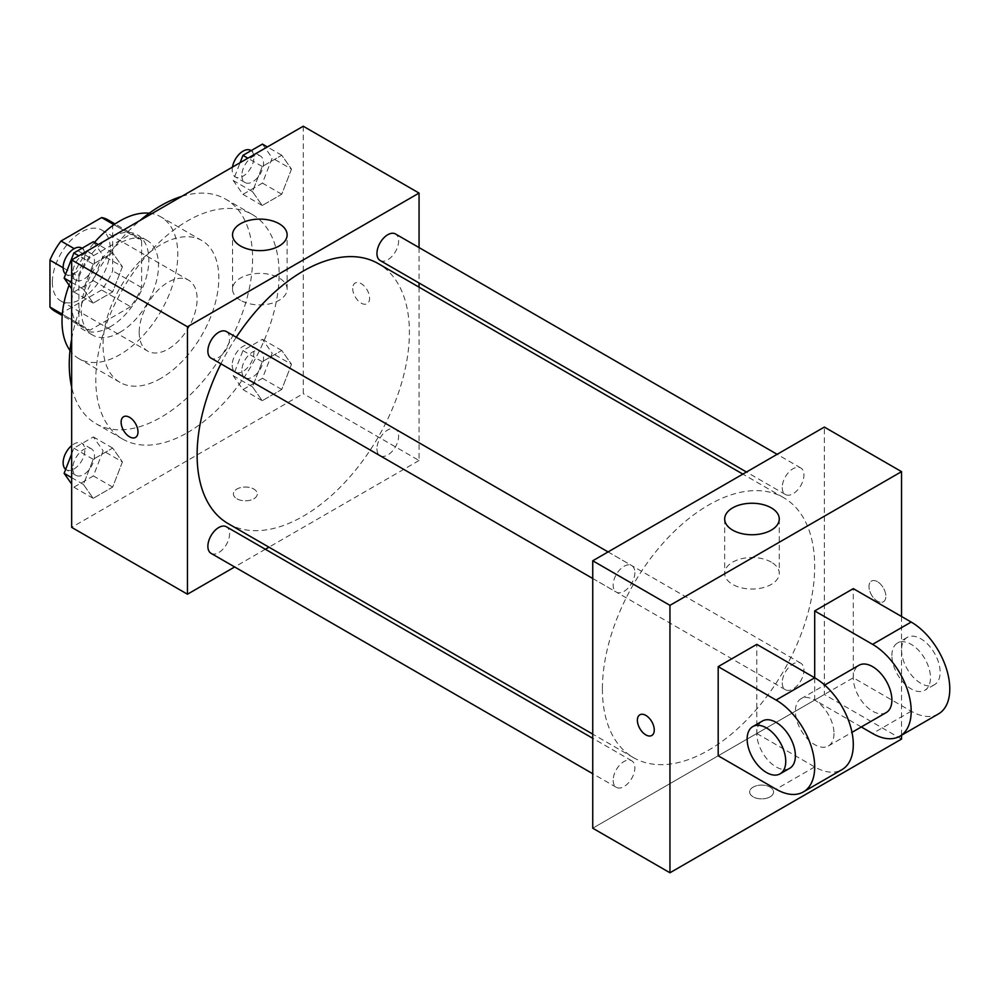 <?xml version="1.0" encoding="UTF-8"?>
<svg xmlns="http://www.w3.org/2000/svg" width="999" height="999" viewBox="0 0 999 999"><rect width="100%" height="100%" fill="white"/><g stroke="black" fill="none" stroke-linecap="round" stroke-linejoin="round"><path stroke-width="0.75" stroke-dasharray="5 3.75" d="M139.211 332.367A40.947 23.639 120 0 0 147.69 351.099A40.947 23.639 120 0 0 188.636 327.472A40.947 23.639 120 0 0 188.624 280.195A40.947 23.639 120 0 0 157.08 291.159A40.947 23.639 120 0 0 139.211 332.367M52.36 282.218A40.947 23.639 120 0 0 60.839 300.961A40.947 23.639 120 0 0 101.786 277.322A40.947 23.639 120 0 0 101.786 230.057A40.947 23.639 120 0 0 70.23 241.021A40.947 23.639 120 0 0 52.36 282.218M112.675 223.951L112.675 270.854A52.835 30.507 120 0 1 101.623 289.997L130.569 306.705A52.835 30.507 120 0 0 141.621 287.562L141.621 240.659L112.675 223.951A52.835 30.507 120 0 0 107.73 219.743M101.623 289.997L61.001 313.449A52.835 30.507 120 0 1 54.895 311.263M130.569 306.705L89.947 330.157L61.001 313.449M62.313 314.21L78.896 323.776L78.896 276.873L63.137 267.769M78.896 323.776A52.835 30.507 120 0 0 83.841 327.984A52.835 30.507 120 0 0 89.947 330.157M141.621 240.659A52.835 30.507 120 0 0 136.676 236.463A52.835 30.507 120 0 0 130.569 234.278L113.986 224.713M78.896 276.873A52.835 30.507 120 0 1 89.947 257.73L130.569 234.278M110.265 326.798A54.583 31.518 -60 0 1 82.967 329.495A54.583 31.518 -60 0 1 82.967 266.458A54.583 31.518 -60 0 1 137.55 234.952A54.583 31.518 -60 0 1 145.916 278.684A54.583 31.518 -60 0 1 110.265 326.798M119.905 332.367A54.583 31.518 120 0 0 155.569 284.265A54.583 31.518 120 0 0 147.203 240.522A54.583 31.518 120 0 0 105.145 255.145A54.583 31.518 120 0 0 81.306 310.077A54.583 31.518 120 0 0 92.62 335.065A54.583 31.518 120 0 0 119.905 332.367M89.947 257.73L74.188 248.626M141.621 287.562L112.675 270.854M149.251 213.212A81.881 47.278 -60 0 1 160.851 216.883A81.881 47.278 -60 0 1 173.401 282.492A81.881 47.278 -60 0 1 119.905 354.645A81.881 47.278 -60 0 1 78.971 358.703A81.881 47.278 -60 0 1 69.992 350.487M69.081 285.14A81.881 47.278 -60 0 1 94.518 242.37M160.926 378.321A81.881 47.278 -60 0 1 119.98 382.38A81.881 47.278 -60 0 1 119.98 287.837A81.881 47.278 -60 0 1 201.86 240.559A81.881 47.278 -60 0 1 214.41 306.169A81.881 47.278 -60 0 1 160.926 378.321M181.818 196.341A129.645 74.85 -60 0 1 225.749 199.188A129.645 74.85 -60 0 1 245.617 303.084A129.645 74.85 -60 0 1 160.926 417.32A129.645 74.85 -60 0 1 96.104 423.751A129.645 74.85 -60 0 1 71.666 387.125M71.666 338.886A129.645 74.85 -60 0 1 140.035 220.467M187.462 432.642A129.645 74.85 120 0 0 272.153 318.406A129.645 74.85 120 0 0 252.285 214.51A129.645 74.85 120 0 0 152.372 249.25A129.645 74.85 120 0 0 95.792 379.72A129.645 74.85 120 0 0 122.64 439.073A129.645 74.85 120 0 0 187.462 432.642M291.496 364.335L281.743 389.473L262.238 400.724L252.497 386.85L262.238 361.725L281.743 350.474L291.496 364.335L281.743 389.473L262.238 400.724L252.497 386.85L262.238 361.725L281.743 350.474L291.496 364.335L272.19 353.196L262.437 378.321L242.944 389.585L233.192 375.711L242.944 350.587L262.437 339.323L272.19 353.196M291.496 169.118L281.743 194.243L262.238 205.507L252.497 191.633L262.238 166.508L281.743 155.245L291.496 169.118L281.743 194.243L262.238 205.507L252.497 191.633L262.238 166.508L281.743 155.245L291.496 169.118L272.19 157.979L262.437 183.104L242.944 194.368L233.192 180.494L240.097 162.687M303.259 126.224L303.259 393.643L71.666 527.36M122.427 461.95L112.675 487.075L93.182 498.339L83.429 484.465L93.182 459.34L112.675 448.076L122.427 461.95L112.675 487.075L93.182 498.339L83.429 484.465L93.182 459.34L112.675 448.076L122.427 461.95L103.122 450.799L93.382 475.936L73.876 487.187L71.666 484.04M122.427 266.733L112.675 291.858L93.182 303.109L83.429 289.248L93.182 264.111L112.675 252.859L122.427 266.733L112.675 291.858L93.182 303.109L83.429 289.248L93.182 264.111L112.675 252.859L122.427 266.733L103.122 255.582L93.382 280.719L73.876 291.97L71.666 288.823M419.056 287.163L419.056 460.502L303.259 393.643M419.056 460.502L268.943 547.177M265.334 549.25L234.653 566.97M236.913 498.801A11.938 6.893 0 0 0 249.925 500.299A11.938 6.893 0 0 0 257.305 493.931A11.938 6.893 0 0 0 245.354 487.037A11.938 6.893 0 0 0 233.416 493.931A11.938 6.893 0 0 0 236.913 498.801A11.938 6.893 0 0 0 249.925 500.287A11.938 6.893 0 0 0 257.305 493.918A11.938 6.893 0 0 0 245.354 487.025A11.938 6.893 0 0 0 233.416 493.918A11.938 6.893 0 0 0 236.913 498.801M228.197 523.651A150.112 86.676 120 0 0 378.309 436.975A150.112 86.676 120 0 0 378.309 263.636M236.263 337.25A150.112 86.676 120 0 0 220.916 363.823M419.056 247.577L419.056 282.992M380.119 260.514A15.335 8.854 120 0 0 395.454 251.661A15.335 8.854 120 0 0 395.454 233.953M376.948 448.713A15.335 8.854 120 0 0 380.119 455.731A15.335 8.854 120 0 0 395.454 446.878A15.335 8.854 120 0 0 395.454 429.17A15.335 8.854 120 0 0 383.641 433.279A15.335 8.854 120 0 0 376.948 448.713M211.051 553.346A15.335 8.854 120 0 0 226.398 544.492A15.335 8.854 120 0 0 226.398 526.773M226.398 331.556A15.335 8.854 -60 0 1 229.57 338.574A15.335 8.854 -60 0 1 222.877 354.021A15.335 8.854 -60 0 1 211.051 358.129M352.709 288.486A11.938 6.893 -120 0 0 357.929 300.512A11.938 6.893 -120 0 0 367.12 303.708A11.938 6.893 -120 0 0 367.12 289.922A11.938 6.893 -120 0 0 355.182 283.017A11.938 6.893 -120 0 0 352.709 288.486M123.601 416.733L123.589 416.733A11.938 6.893 60 0 1 123.601 416.733A11.938 6.893 60 0 1 132.805 419.93A11.938 6.893 60 0 1 138.012 431.943A11.938 6.893 60 0 1 135.539 437.412L135.527 437.412M352.709 288.499A11.938 6.893 -120 0 0 357.917 300.512A11.938 6.893 -120 0 0 367.12 303.708A11.938 6.893 -120 0 0 367.12 289.922A11.938 6.893 -120 0 0 355.182 283.029A11.938 6.893 -120 0 0 352.709 288.499M240.534 300.299A27.298 15.759 180 0 1 232.542 289.148A27.298 15.759 180 0 1 259.827 273.389A27.298 15.759 180 0 1 287.125 289.148A27.298 15.759 180 0 1 270.279 303.708A27.298 15.759 180 0 1 240.534 300.299M602.397 688.923A150.112 86.676 120 0 0 633.491 757.642A150.112 86.676 120 0 0 783.603 670.978A150.112 86.676 120 0 0 783.603 497.639A150.112 86.676 120 0 0 667.931 537.849A150.112 86.676 120 0 0 602.397 688.923M634.865 572.577A15.335 8.854 -60 0 1 628.171 588.011A15.335 8.854 -60 0 1 616.346 592.12A15.335 8.854 -60 0 1 616.346 574.4A15.335 8.854 -60 0 1 631.68 565.546A15.335 8.854 -60 0 1 634.865 572.577M782.229 682.704A15.335 8.854 120 0 0 785.414 689.722A15.335 8.854 120 0 0 800.748 680.868A15.335 8.854 120 0 0 800.748 663.161A15.335 8.854 120 0 0 788.923 667.27A15.335 8.854 120 0 0 782.229 682.704M613.174 780.319A15.335 8.854 120 0 0 616.346 787.337A15.335 8.854 120 0 0 631.68 778.483A15.335 8.854 120 0 0 631.68 760.763A15.335 8.854 120 0 0 619.867 764.872A15.335 8.854 120 0 0 613.174 780.319M782.229 487.487A15.335 8.854 120 0 0 785.414 494.505A15.335 8.854 120 0 0 800.748 485.651A15.335 8.854 120 0 0 800.748 467.944A15.335 8.854 120 0 0 788.923 472.052A15.335 8.854 120 0 0 782.229 487.487M824.35 694.492L592.744 828.208L824.35 694.492L824.35 427.072L824.35 694.492L901.548 739.06M93.382 241.721L103.122 255.582M72.777 273.102A15.335 8.854 120 0 0 75.961 280.132A15.335 8.854 120 0 0 91.296 271.266A15.335 8.854 120 0 0 91.296 253.559A15.335 8.854 120 0 0 79.483 257.667A15.335 8.854 120 0 0 72.777 273.102M112.675 291.858L93.382 280.719M93.182 303.109L73.876 291.97M83.429 289.248L71.666 282.455M93.182 264.111L78.796 255.819M112.675 252.859L98.302 244.555M65.672 274.126A15.335 8.854 120 0 0 66.309 274.55A15.335 8.854 120 0 0 81.643 265.697A15.335 8.854 120 0 0 81.643 247.989M262.437 144.106L272.19 157.979M241.845 175.499A15.335 8.854 120 0 0 245.017 182.517A15.335 8.854 120 0 0 260.364 173.664A15.335 8.854 120 0 0 260.364 155.956A15.335 8.854 120 0 0 248.539 160.065A15.335 8.854 120 0 0 241.845 175.499M281.743 194.243L262.437 183.104M262.238 205.507L242.944 194.368M252.497 191.633L233.192 180.494M262.238 166.508L247.864 158.204M281.743 155.245L267.357 146.953M232.442 167.108A15.335 8.854 120 0 0 232.193 169.93A15.335 8.854 120 0 0 235.377 176.948A15.335 8.854 120 0 0 250.712 168.094A15.335 8.854 120 0 0 250.712 150.374M71.666 453.908L73.876 448.189L93.382 436.938L103.122 450.799M72.777 468.319A15.335 8.854 120 0 0 75.961 475.349A15.335 8.854 120 0 0 91.296 466.496A15.335 8.854 120 0 0 91.296 448.776A15.335 8.854 120 0 0 79.483 452.884A15.335 8.854 120 0 0 72.777 468.319M112.675 487.075L93.382 475.936M93.182 498.339L73.876 487.187M83.429 484.465L71.666 477.672M93.182 459.34L73.876 448.189M112.675 448.076L93.382 436.938M65.672 469.343A15.335 8.854 120 0 0 66.309 469.78A15.335 8.854 120 0 0 81.643 460.914A15.335 8.854 120 0 0 81.643 443.206A15.335 8.854 120 0 0 71.666 445.591M241.845 370.716A15.335 8.854 120 0 0 245.017 377.734A15.335 8.854 120 0 0 260.364 368.881A15.335 8.854 120 0 0 260.364 351.173A15.335 8.854 120 0 0 248.539 355.282A15.335 8.854 120 0 0 241.845 370.716M281.743 389.473L262.437 378.321M262.238 400.724L242.944 389.585M252.497 386.85L233.192 375.711M262.238 361.725L242.944 350.587M281.743 350.474L262.437 339.323M232.193 365.147A15.335 8.854 120 0 0 235.377 372.165A15.335 8.854 120 0 0 250.712 363.311A15.335 8.854 120 0 0 250.712 345.604A15.335 8.854 120 0 0 238.886 349.712A15.335 8.854 120 0 0 232.193 365.147M651.798 735.476L651.798 735.476A11.938 6.893 -120 0 0 651.798 721.69A11.938 6.893 -120 0 0 639.86 714.784A11.938 6.893 -120 0 0 639.86 714.797L639.86 714.784M771.265 562.137A27.298 15.759 0 0 0 741.52 558.728A27.298 15.759 0 0 0 724.675 573.289A27.298 15.759 0 0 0 751.972 589.048A27.298 15.759 0 0 0 779.27 573.289A27.298 15.759 0 0 0 771.265 562.137M877.422 581.68A11.938 6.893 -120 0 0 871.453 581.081A11.938 6.893 -120 0 0 871.453 594.867A11.938 6.893 -120 0 0 883.391 601.773A11.938 6.893 -120 0 0 885.214 592.195A11.938 6.893 -120 0 0 877.422 581.68A11.938 6.893 60 0 1 885.214 592.207A11.938 6.893 60 0 1 883.378 601.773A11.938 6.893 60 0 1 871.44 594.88A11.938 6.893 60 0 1 871.44 581.093A11.938 6.893 60 0 1 877.409 581.68M901.548 616.495L901.548 735.239M770.067 796.865A11.938 6.893 0 0 0 773.563 791.995A11.938 6.893 0 0 0 761.625 785.102A11.938 6.893 0 0 0 749.675 791.995A11.938 6.893 0 0 0 757.055 798.363A11.938 6.893 0 0 0 770.067 796.865M770.067 796.852A11.938 6.893 180 0 1 757.055 798.351A11.938 6.893 180 0 1 749.675 791.982A11.938 6.893 180 0 1 761.625 785.089A11.938 6.893 180 0 1 773.563 791.982A11.938 6.893 180 0 1 770.067 796.852M718.194 755.781L756.792 733.491L756.792 644.355M938.486 713.91A54.583 31.518 60 0 1 911.188 711.213L853.296 677.784L814.697 700.062L814.697 677.784M853.296 677.784L853.296 588.636M833.99 733.491A27.298 15.759 60 0 1 828.346 745.991A27.298 15.759 60 0 1 801.048 730.232A27.298 15.759 60 0 1 801.048 698.713A27.298 15.759 60 0 1 822.077 706.031A27.298 15.759 60 0 1 833.99 733.491M756.792 733.491L814.697 766.92A54.583 31.518 -120 0 0 841.982 769.63M886.238 712.562A27.298 15.759 60 0 1 858.953 696.803A27.298 15.759 60 0 1 858.953 665.284M861.288 726.96L814.697 700.062M789.747 768.268A27.298 15.759 60 0 1 762.449 752.509A27.298 15.759 60 0 1 762.449 721.003M891.895 655.494A27.298 15.759 60 0 1 897.552 643.006A27.298 15.759 60 0 1 924.837 658.753A27.298 15.759 60 0 1 924.837 690.272A27.298 15.759 60 0 1 903.808 682.966A27.298 15.759 60 0 1 891.895 655.494M901.548 649.924A27.298 15.759 -120 0 0 913.461 677.397A27.298 15.759 -120 0 0 934.49 684.702A27.298 15.759 -120 0 0 934.49 653.184A27.298 15.759 -120 0 0 907.192 637.424A27.298 15.759 -120 0 0 901.548 649.924M814.697 766.92L776.098 789.21M911.188 711.213L872.589 733.491M60.839 300.961L147.69 351.099M101.786 230.057L188.624 280.195M147.203 240.522L137.55 234.952M92.62 335.065L82.967 329.495M136.676 236.463L115.06 223.976M83.841 327.984L62.213 315.497M201.86 240.559L160.851 216.883M119.98 382.38L78.971 358.703M252.285 214.51L225.749 199.188M122.64 439.073L96.104 423.751M287.125 289.148L287.125 234.865M232.542 289.148L232.542 234.865M783.603 497.639L742.869 474.113M633.491 757.642L592.744 734.128M592.744 578.496L616.346 592.12M608.091 551.923L631.68 565.546M800.748 663.161L395.454 429.17M785.414 689.722L380.119 455.731M631.68 760.763L592.744 738.286M616.346 787.337L592.744 773.713M800.748 467.944L777.147 454.32M785.414 494.505L746.478 472.028M91.296 253.559L82.08 248.239M75.961 280.132L66.309 274.55M260.364 155.956L251.149 150.624M245.017 182.517L235.377 176.948M91.296 448.776L81.643 443.206M75.961 475.349L66.309 469.78M260.364 351.173L250.712 345.604M245.017 377.734L235.377 372.165M724.675 518.993L724.675 573.289M779.27 518.993L779.27 573.289M828.346 745.991L851.985 732.342M801.048 698.713L824.687 685.064M907.192 637.424L897.552 643.006M934.49 684.702L924.837 690.272"/><path stroke-width="1.5" d="M74.188 248.626L61.001 241.021L101.623 217.57A52.835 30.507 120 0 1 107.73 219.743L115.06 223.976M62.313 314.21L49.95 307.068A52.835 30.507 120 0 0 54.895 311.263L62.213 315.497M49.95 307.068L49.95 260.165A52.835 30.507 120 0 1 61.001 241.021M63.137 267.769L49.95 260.165M113.986 224.713L101.623 217.57M69.992 350.487A81.881 47.278 -60 0 1 69.081 285.14M94.518 242.37A81.881 47.278 -60 0 1 149.251 213.212M71.666 387.125A129.645 74.85 -60 0 1 71.666 338.886M140.035 220.467A129.645 74.85 -60 0 1 181.818 196.341M234.653 566.97L187.462 594.218L71.666 527.36L71.666 259.94L303.259 126.224L419.056 193.082L419.056 247.577M268.943 547.177L265.334 549.25M220.916 363.823A150.112 86.676 120 0 0 197.115 454.932A150.112 86.676 120 0 0 228.197 523.651L592.744 734.128M742.869 474.113L378.309 263.636A150.112 86.676 120 0 0 236.263 337.25M419.056 282.992L419.056 287.163M187.462 594.218L187.462 326.785L419.056 193.082M777.147 454.32L395.454 233.953A15.335 8.854 120 0 0 383.641 238.062A15.335 8.854 120 0 0 376.948 253.496A15.335 8.854 120 0 0 380.119 260.514L746.478 472.028M592.744 738.286L226.398 526.773A15.335 8.854 120 0 0 214.573 530.881A15.335 8.854 120 0 0 207.879 546.328A15.335 8.854 120 0 0 211.051 553.346L592.744 773.713M592.744 578.496L211.051 358.129A15.335 8.854 -60 0 1 211.051 340.409A15.335 8.854 -60 0 1 226.398 331.556L608.091 551.923M187.462 326.785L71.666 259.94M240.534 246.004A27.298 15.759 180 0 1 232.542 234.865A27.298 15.759 180 0 1 259.827 219.106A27.298 15.759 180 0 1 287.125 234.865A27.298 15.759 180 0 1 270.279 249.425A27.298 15.759 180 0 1 240.534 246.004M137.999 431.943A11.938 6.893 60 0 1 135.527 437.412A11.938 6.893 60 0 1 123.589 430.519A11.938 6.893 60 0 1 123.589 416.733A11.938 6.893 60 0 1 132.792 419.93A11.938 6.893 60 0 1 137.999 431.943M135.539 437.412A11.938 6.893 60 0 1 123.601 430.519A11.938 6.893 60 0 1 123.589 416.733M901.548 735.239L901.548 739.06L669.954 872.776L592.744 828.208L592.744 560.776L824.35 427.072L901.548 471.64L901.548 616.495M71.666 288.823L64.123 278.097L73.876 252.972L93.382 241.721L98.302 244.555M71.666 282.455L64.123 278.097M78.796 255.819L73.876 252.972M82.08 248.239L81.643 247.989A15.335 8.854 120 0 0 69.83 252.098A15.335 8.854 120 0 0 63.137 267.532A15.335 8.854 120 0 0 65.672 274.126M240.097 162.687L242.944 155.369L262.437 144.106L267.357 146.953M247.864 158.204L242.944 155.369M251.149 150.624L250.712 150.374A15.335 8.854 120 0 0 239.997 153.409A15.335 8.854 120 0 0 232.442 167.108M71.666 484.04L64.123 473.326L71.666 453.908M71.666 477.672L64.123 473.326M71.666 445.591A15.335 8.854 120 0 0 63.137 462.749A15.335 8.854 120 0 0 65.672 469.343M645.829 734.877A11.938 6.893 -120 0 0 651.798 735.476A11.938 6.893 60 0 1 645.829 734.889A11.938 6.893 60 0 1 638.024 724.362A11.938 6.893 60 0 1 639.86 714.797A11.938 6.893 -120 0 0 638.036 724.362A11.938 6.893 -120 0 0 645.829 734.877M639.86 714.797A11.938 6.893 60 0 1 651.798 721.69A11.938 6.893 60 0 1 651.798 735.476M669.954 872.776L669.954 605.357L592.744 560.776L824.35 427.072M592.744 828.208L592.744 560.776M771.265 507.854A27.298 15.759 180 0 1 779.27 518.993A27.298 15.759 180 0 1 751.972 534.752A27.298 15.759 180 0 1 724.675 518.993A27.298 15.759 180 0 1 741.52 504.445A27.298 15.759 180 0 1 771.265 507.854M669.954 605.357L901.548 471.64M718.194 755.781L718.194 666.633L776.098 700.062A54.583 31.518 60 0 1 811.762 748.164A54.583 31.518 60 0 1 803.383 791.907A54.583 31.518 60 0 1 776.098 789.21L718.194 755.781M803.383 791.907L841.982 769.63A54.583 31.518 -120 0 0 850.361 725.886A54.583 31.518 -120 0 0 814.697 677.784L756.792 644.355L718.194 666.633M776.098 700.062L814.697 677.784L814.697 610.926L853.296 588.636L911.188 622.065A54.583 31.518 60 0 1 946.852 670.167A54.583 31.518 60 0 1 938.486 713.91L899.887 736.201A54.583 31.518 60 0 1 872.589 733.491L861.288 726.96M824.687 685.064L858.953 665.284A27.298 15.759 60 0 1 879.982 672.602A27.298 15.759 60 0 1 891.895 700.062A27.298 15.759 60 0 1 886.238 712.562L851.985 732.342M911.188 622.065L872.589 644.355L814.697 610.926M872.589 644.355A54.583 31.518 60 0 1 908.253 692.457A54.583 31.518 60 0 1 899.887 736.201M752.796 726.573L762.449 721.003A27.298 15.759 60 0 1 783.478 728.308A27.298 15.759 60 0 1 795.391 755.781A27.298 15.759 60 0 1 789.747 768.268L780.094 773.838A27.298 15.759 60 0 1 752.796 758.091A27.298 15.759 60 0 1 752.796 726.573A27.298 15.759 60 0 1 773.825 733.878A27.298 15.759 60 0 1 785.751 761.35A27.298 15.759 60 0 1 780.094 773.838"/></g></svg>
